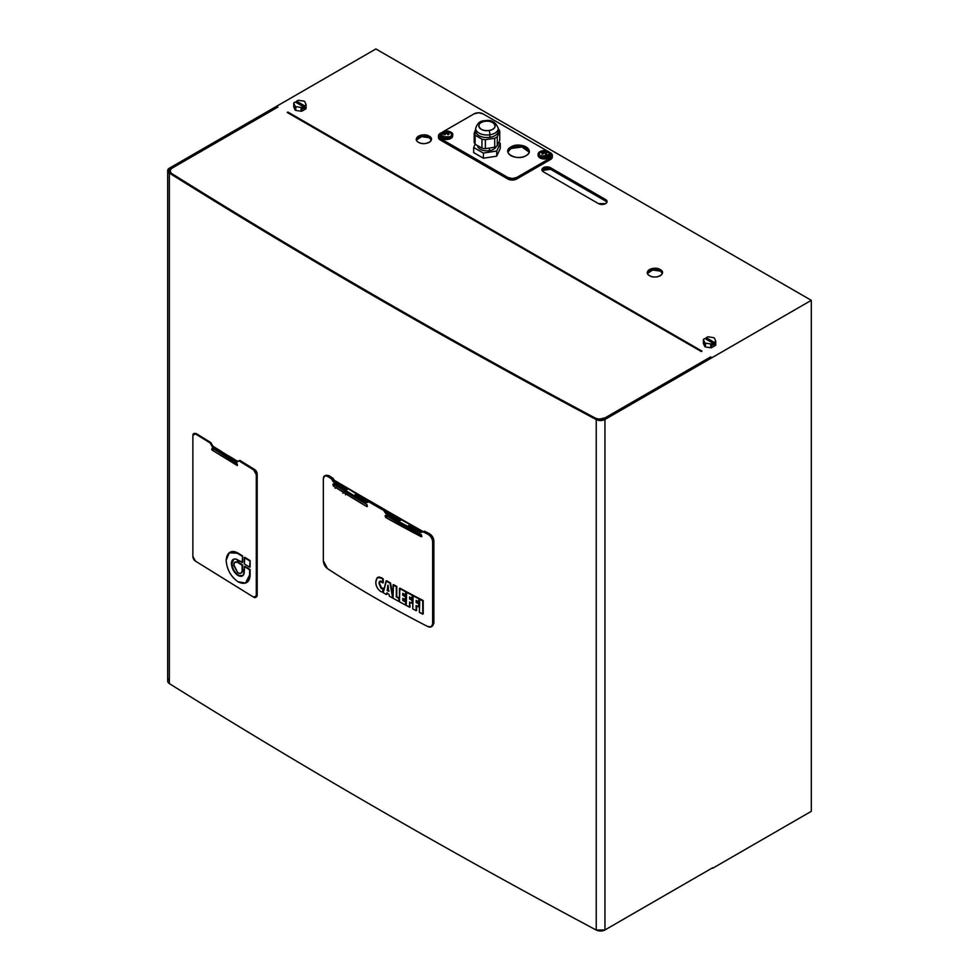 <?xml version="1.0" encoding="UTF-8"?>
<svg xmlns="http://www.w3.org/2000/svg" width="979" height="979" viewBox="0 0 979 979"><rect width="100%" height="100%" fill="white"/><g stroke="black" fill="none" stroke-linecap="round" stroke-linejoin="round"><path stroke-width="1.47" d="M507.917 152.063L510.965 148.478L521.978 147.009L529.113 152.063A10.683 6.168 0 0 0 521.978 147.009A10.683 6.168 0 0 0 510.965 148.478L510.965 146.936C500.746 152.296 516.79 161.559 526.066 155.661C536.284 150.301 520.241 141.049 510.965 146.936A10.683 6.168 180 0 1 522.602 145.602A10.683 6.168 180 0 1 529.198 151.304A10.683 6.168 180 0 1 526.066 155.661A10.683 6.168 180 0 1 514.428 156.995A10.683 6.168 180 0 1 507.832 151.304A10.683 6.168 180 0 1 510.965 146.936L510.965 148.478A10.683 6.168 0 0 0 507.917 152.063M478.523 112.781A6.278 3.622 0 0 0 474.081 113.845L443.144 131.712L474.081 113.845L478.523 112.781L482.965 113.845A6.278 3.622 0 0 0 478.523 112.781M550.504 152.834L552.34 155.404A6.278 3.622 0 0 0 550.504 152.834M547.677 151.207L482.965 113.845L547.677 151.207M552.34 156.946A6.278 3.622 180 0 1 550.504 159.504L550.504 157.974A6.278 3.622 0 0 0 552.34 155.404L550.504 157.974L550.504 159.504L516.741 178.998L516.741 177.468L550.504 157.974L516.741 177.468L516.741 178.998A6.278 3.622 180 0 1 512.298 180.063A6.278 3.622 180 0 1 507.856 178.998L507.856 177.468A6.278 3.622 0 0 0 512.298 178.521A6.278 3.622 0 0 0 516.741 177.468L512.298 178.521L507.856 177.468L507.856 178.998L440.317 140.009L440.317 138.48L507.856 177.468L440.317 138.48L440.317 140.009A6.278 3.622 180 0 1 438.482 137.452L440.317 140.009L507.856 178.998L512.298 180.063L516.741 178.998L550.504 159.504L552.34 156.946L552.34 155.404M438.482 135.91A6.278 3.622 0 0 0 440.317 138.48L438.482 135.91L440.317 133.34A6.278 3.622 0 0 0 438.482 135.91L438.482 137.452M441.394 132.716L440.317 133.34L441.394 132.716M483.406 158.219L496.72 156.163L500.281 148.465L500.281 143.338L498.788 142.469L500.281 143.338L500.281 148.465L496.72 156.163L483.406 158.219L483.406 153.091L496.72 151.023L496.72 156.163L496.72 151.023L500.281 143.338L496.72 151.023L483.406 153.091L483.406 158.219L473.652 152.589L483.406 158.219M538.217 154.792A6.155 3.561 0 0 0 539.931 157.913A6.155 3.561 0 0 0 547.126 158.561A6.155 3.561 0 0 0 550.345 154.792M440.477 135.298A6.155 3.561 0 0 0 442.165 138.418A6.155 3.561 0 0 0 449.373 139.067A6.155 3.561 0 0 0 452.604 135.298L452.604 135.298M445.739 133.939L445.739 132.863A6.694 3.855 -119.8 0 0 444.148 132.434A6.094 3.524 -59.8 0 1 444.552 132.177A6.094 3.524 -59.8 0 1 444.943 131.969A6.694 3.855 60.2 0 1 446.546 132.41A6.694 3.879 -59.8 0 1 448.149 131.981A6.094 3.5 60.2 0 1 448.945 132.446A6.694 3.879 120.2 0 0 447.342 132.875A6.694 3.855 60.2 0 1 448.933 134.294A6.094 3.524 120.2 0 0 448.529 134.502A6.094 3.524 120.2 0 0 448.125 134.747A6.694 3.855 -119.8 0 0 446.534 133.328A6.694 3.879 120.2 0 0 444.931 134.747A6.094 3.5 -119.8 0 0 444.136 134.282A6.694 3.879 -59.8 0 1 445.739 132.863L445.739 133.939M447.342 133.964L447.342 132.875L447.342 133.964M446.546 133.34L446.546 132.41L448.125 134.747A6.094 3.524 -59.8 0 1 448.529 134.502A6.094 3.524 -59.8 0 1 448.933 134.294L447.342 132.875A6.694 3.879 -59.8 0 1 448.945 132.446L448.149 131.981A6.694 3.879 120.2 0 0 446.546 132.41L444.943 131.969A6.094 3.524 120.2 0 0 444.552 132.177A6.094 3.524 120.2 0 0 444.148 132.434L445.739 132.863A6.694 3.879 120.2 0 0 444.136 134.282L444.931 134.747A6.694 3.879 -59.8 0 1 446.534 133.328M442.973 136.717C441.064 135.139 441.064 133.78 442.997 132.618C441.039 133.988 441.027 135.347 442.973 136.717L450.083 136.742L442.973 136.717M442.618 132.863L450.45 132.863C447.844 131.186 445.225 131.186 442.618 132.863M450.107 132.63C452.017 134.209 452.004 135.579 450.083 136.742C452.041 135.371 452.041 134.001 450.107 132.63M442.165 137.182C436.304 134.086 445.58 128.763 450.903 132.177C456.777 135.273 447.501 140.597 442.165 137.182A6.155 3.561 0 0 0 448.884 137.966A6.155 3.561 0 0 0 452.702 134.674A6.155 3.561 0 0 0 450.903 132.177L440.379 134.674L442.165 138.418L442.165 137.182M452.702 134.674L452.702 135.91A6.155 3.561 180 0 1 448.884 139.189A6.155 3.561 180 0 1 442.165 138.418L440.379 134.674M543.48 153.446L543.48 152.369A6.694 3.867 -120 0 0 541.889 151.929A6.094 3.512 -60 0 1 542.28 151.684A6.094 3.512 -60 0 1 542.684 151.476A6.694 3.867 60 0 1 544.287 151.904A6.694 3.867 -60 0 1 545.878 151.476A6.094 3.512 60 0 1 546.686 151.929A6.694 3.867 120 0 0 545.083 152.369A6.694 3.867 60 0 1 546.686 153.776A6.094 3.512 120 0 0 546.282 153.984A6.094 3.512 120 0 0 545.878 154.241A6.694 3.867 -120 0 0 544.287 152.822A6.694 3.867 120 0 0 542.684 154.241A6.094 3.512 -120 0 0 541.889 153.776A6.694 3.867 -60 0 1 543.48 152.369L543.48 153.446M545.083 153.446L545.083 152.369L545.083 153.446M544.287 152.822L544.287 151.904L545.878 154.241A6.094 3.512 -60 0 1 546.282 153.984A6.094 3.512 -60 0 1 546.686 153.776L545.083 152.369A6.694 3.867 -60 0 1 546.686 151.929L545.878 151.476A6.694 3.867 120 0 0 544.287 151.904L542.684 151.476A6.094 3.512 120 0 0 542.28 151.684A6.094 3.512 120 0 0 541.889 151.929L543.48 152.369A6.694 3.867 120 0 0 541.889 153.776L542.684 154.241A6.694 3.867 -60 0 1 544.287 152.822M540.726 156.224C538.805 154.645 538.805 153.287 540.726 152.124C538.78 153.483 538.78 154.853 540.726 156.224L547.836 156.224L540.726 156.224M540.371 152.357L548.203 152.357C545.584 150.68 542.978 150.68 540.371 152.357M547.836 152.124C549.757 153.691 549.757 155.061 547.836 156.224C549.782 154.853 549.782 153.483 547.836 152.124M539.931 156.689C534.044 153.593 543.296 148.257 548.644 151.659C554.53 154.743 545.279 160.091 539.931 156.689L550.443 154.168L548.644 151.659A6.155 3.561 0 0 0 541.925 150.888A6.155 3.561 0 0 0 538.132 154.168A6.155 3.561 0 0 0 539.931 156.689L539.931 157.913L539.931 156.689M550.443 154.168L550.443 155.404L539.931 157.913A6.155 3.561 180 0 1 538.132 155.404L538.132 154.168M473.652 147.462L483.406 153.091L473.652 147.462L473.652 152.589L473.652 147.462L475.158 144.219L473.652 147.462M489.414 150.656A9.423 5.446 0 0 0 496.206 146.483A9.423 5.446 180 0 1 489.414 150.656L489.414 148.049L489.414 150.656A9.423 5.446 180 0 1 477.556 145.602A9.423 5.446 0 0 0 489.414 150.656M475.88 129.754A11.307 6.535 0 0 0 476.051 132.728L474.534 134.245A12.886 7.44 0 0 0 475.109 135.212L475.109 144.194A12.886 7.44 180 0 1 474.534 143.215A12.886 7.44 180 0 1 474.191 142.212A12.886 7.44 0 0 0 474.534 143.215A12.886 7.44 0 0 0 475.109 144.194L481.949 148.147A12.886 7.44 0 0 0 485.388 148.673L494.725 147.229A12.886 7.44 0 0 0 497.246 145.773L499.755 140.376L499.755 131.406L497.246 136.803L497.246 145.773A12.886 7.44 180 0 1 494.725 147.229L494.725 138.247A12.886 7.44 0 0 0 497.246 136.803A12.886 7.44 180 0 1 494.725 138.247L485.388 139.703A12.886 7.44 180 0 1 481.949 139.165L475.109 135.212A12.886 7.44 180 0 1 474.534 134.245L476.051 132.728A11.307 6.535 0 0 0 489.892 137.341A11.307 6.535 0 0 0 498.054 129.754M499.412 130.391A12.886 7.44 180 0 1 499.755 131.406A12.886 7.44 0 0 0 499.412 130.391L498.274 129.607L499.412 130.391A12.886 7.44 0 0 0 498.837 129.424A12.886 7.44 180 0 1 499.412 130.391M474.534 134.245A12.886 7.44 180 0 1 474.191 133.23L475.659 129.314L474.191 133.23A12.886 7.44 0 0 0 474.534 134.245M474.191 142.212L474.191 133.23L474.191 142.212M481.949 139.165L481.949 148.147L475.109 144.194L475.109 135.212L481.949 139.165A12.886 7.44 0 0 0 485.388 139.703L485.388 148.673A12.886 7.44 180 0 1 481.949 148.147L481.949 139.165M494.725 138.247L494.725 147.229L485.388 148.673L485.388 139.703L494.725 138.247M489.084 130.464A8.162 4.711 0 0 0 494.86 124.688A8.162 4.711 0 0 0 484.85 121.347A3.145 0.661 -98.8 0 0 484.372 120.809A3.145 0.661 81.2 0 1 484.85 121.347A8.162 4.711 0 0 0 479.074 127.123A8.162 4.711 0 0 0 489.084 130.464A3.145 0.661 81.2 0 1 489.892 134.772A3.145 0.661 -98.8 0 0 489.084 130.464C479.037 132.312 474.546 122.644 484.85 121.347C494.909 119.487 499.388 129.167 489.084 130.464M498.274 128.469A11.307 6.535 180 0 1 489.892 134.772A11.307 6.535 180 0 1 475.659 128.469A11.307 6.535 0 0 0 489.892 134.772A11.307 6.535 0 0 0 498.274 128.469L498.274 131.039A11.307 6.535 180 0 1 489.892 137.341L489.892 134.772L489.892 137.341A11.307 6.535 180 0 1 476.051 132.728A11.307 6.535 180 0 1 475.659 131.039L475.659 128.469C477.189 123.305 480.089 120.76 484.372 120.809C491.152 119.303 495.79 121.861 498.274 128.469M497.246 145.773L497.246 136.803L499.755 131.406L499.755 140.376L497.246 145.773M711.623 347.631A6.278 3.622 180 0 1 710.742 347.765L710.742 343.959A6.278 3.622 0 0 0 711.623 343.825L711.623 347.631L711.623 343.825L712.896 343.091L712.896 345.146L714.229 344.375L714.229 342.332L715.502 341.598L715.502 345.391L711.623 347.631L715.502 345.391L715.502 341.598L714.229 342.332L714.229 344.375L712.896 345.146L712.896 343.091L711.623 343.825A6.278 3.622 180 0 1 710.742 343.959L705.455 343.152A6.278 3.622 180 0 1 705.125 342.968A6.278 3.622 180 0 1 704.807 342.772L703.399 339.725A6.278 3.622 180 0 1 703.632 339.211L704.904 338.477L712.896 343.091L704.904 338.477L703.632 339.211A6.278 3.622 0 0 0 703.399 339.725L704.807 342.772L704.807 346.566L703.399 343.519L703.399 339.725L703.399 343.519L704.807 346.566L704.807 342.772A6.278 3.622 0 0 0 705.125 342.968A6.278 3.622 0 0 0 705.455 343.152L710.742 343.959L710.742 347.765L705.455 346.945L705.455 343.152L705.455 346.945A6.278 3.622 180 0 1 705.125 346.762A6.278 3.622 180 0 1 704.807 346.566A6.278 3.622 0 0 0 705.125 346.762A6.278 3.622 0 0 0 705.455 346.945L710.742 347.765A6.278 3.622 0 0 0 711.623 347.631M706.238 337.706L706.238 339.248L706.238 337.706L714.229 342.332L706.238 337.706L707.499 336.972L706.238 337.706M715.735 344.877L715.735 341.084L714.315 338.024A6.278 3.622 0 0 0 714.009 337.841A6.278 3.622 0 0 0 713.679 337.657L708.38 336.837A6.278 3.622 0 0 0 707.499 336.972A6.278 3.622 180 0 1 708.38 336.837L713.679 337.657A6.278 3.622 180 0 1 714.009 337.841A6.278 3.622 180 0 1 714.315 338.024L715.735 341.084A6.278 3.622 180 0 1 715.502 341.598A6.278 3.622 0 0 0 715.735 341.084L715.735 344.877A6.278 3.622 180 0 1 715.502 345.391A6.278 3.622 0 0 0 715.735 344.877M712.896 343.605L714.229 344.375L712.896 343.605M301.985 111.116A6.278 3.622 180 0 1 301.104 111.251L301.104 107.457A6.278 3.622 0 0 0 301.985 107.323L301.985 111.116L301.985 107.323L303.245 106.589L303.245 108.645L304.579 107.874L304.579 105.818L305.852 105.083L305.852 108.877L301.985 111.116L305.852 108.877L305.852 105.083L304.579 105.818L304.579 107.874L303.245 108.645L303.245 106.589L301.985 107.323A6.278 3.622 180 0 1 301.104 107.457L295.805 106.638A6.278 3.622 180 0 1 295.474 106.466A6.278 3.622 180 0 1 295.168 106.27L293.749 103.211A6.278 3.622 180 0 1 293.981 102.709L295.254 101.975L303.245 106.589L295.254 101.975L293.981 102.709A6.278 3.622 0 0 0 293.749 103.211L295.168 106.27L295.168 110.064L293.749 107.005L293.749 103.211L293.749 107.005L295.168 110.064L295.168 106.27A6.278 3.622 0 0 0 295.474 106.466A6.278 3.622 0 0 0 295.805 106.638L301.104 107.457L301.104 111.251L295.805 110.431L295.805 106.638L295.805 110.431A6.278 3.622 180 0 1 295.474 110.26A6.278 3.622 180 0 1 295.168 110.064A6.278 3.622 0 0 0 295.474 110.26A6.278 3.622 0 0 0 295.805 110.431L301.104 111.251A6.278 3.622 0 0 0 301.985 111.116M296.588 101.204L296.588 102.746L296.588 101.204L304.579 105.818L296.588 101.204L297.861 100.47L296.588 101.204M306.084 108.375L306.084 104.582L304.677 101.522A6.278 3.622 0 0 0 304.359 101.326A6.278 3.622 0 0 0 304.028 101.155L298.742 100.335A6.278 3.622 0 0 0 297.861 100.47A6.278 3.622 180 0 1 298.742 100.335L304.028 101.155A6.278 3.622 180 0 1 304.359 101.326A6.278 3.622 180 0 1 304.677 101.522L306.084 104.582A6.278 3.622 180 0 1 305.852 105.083A6.278 3.622 0 0 0 306.084 104.582L306.084 108.375A6.278 3.622 180 0 1 305.852 108.877A6.278 3.622 0 0 0 306.084 108.375M303.245 107.103L304.579 107.874L303.245 107.103M712.675 868.263L811.31 811.322L811.31 300.333L375.899 48.95L169.526 168.094L375.899 48.95L811.31 300.333L811.31 811.322L712.675 868.263M301.006 120.123L702.016 351.131L287.924 112.059L287.214 112.463L701.307 351.534L702.016 351.131L701.307 351.534L301.006 120.123M688.678 343.947L301.251 120.258L688.678 343.947M701.564 351.375L688.935 344.082L701.564 351.375M168.841 679.034A6.278 3.622 0 0 0 169.355 683.587L169.355 173.124A7602.877 4389.481 0 0 0 596.235 419.575A6.278 3.622 0 0 0 604.949 419.477L811.31 300.333L604.949 419.477A6.278 3.622 180 0 1 596.235 419.575A7602.877 4389.481 180 0 1 169.355 173.124A6.278 3.622 180 0 1 169.526 168.094A6.278 3.622 0 0 0 167.69 170.664A6.278 3.622 0 0 0 169.355 173.124L169.355 683.587A7602.877 4389.481 0 0 0 596.235 930.05L604.949 929.952L604.949 419.477L604.949 929.952L712.675 867.749L604.949 929.952A6.278 3.622 180 0 1 596.235 930.05A7602.877 4389.481 180 0 1 169.355 683.587A6.278 3.622 180 0 1 167.69 681.127L167.69 170.664M660.25 271.097L662.342 273.398A7.538 4.357 0 0 0 660.25 271.097L660.25 269.555C653.703 265.395 642.371 271.929 649.579 275.711C656.138 279.872 667.458 273.337 660.25 269.555A7.538 4.357 180 0 1 662.453 272.627A7.538 4.357 180 0 1 657.802 276.653A7.538 4.357 180 0 1 649.579 275.711A7.538 4.357 180 0 1 647.376 272.627A7.538 4.357 180 0 1 652.026 268.613A7.538 4.357 180 0 1 660.25 269.555L660.25 271.097A7.538 4.357 0 0 0 652.663 270.02A7.538 4.357 0 0 0 647.498 273.398L652.663 270.02L660.25 271.097M429.206 137.709L431.298 140.009A7.538 4.357 0 0 0 429.206 137.709L429.206 136.167C422.659 132.006 411.339 138.541 418.547 142.322C425.094 146.483 436.414 139.948 429.206 136.167A7.538 4.357 180 0 1 431.421 139.238A7.538 4.357 180 0 1 426.758 143.264A7.538 4.357 180 0 1 418.547 142.322A7.538 4.357 180 0 1 416.344 139.238A7.538 4.357 180 0 1 420.994 135.224A7.538 4.357 180 0 1 429.206 136.167L429.206 137.709A7.538 4.357 0 0 0 421.619 136.632A7.538 4.357 0 0 0 416.454 140.009L421.619 136.632L429.206 137.709M605.597 201.062L606.894 202.347A5.03 2.9 0 0 0 605.597 201.062L605.597 199.52L550.504 167.715C543.553 166.442 541.179 167.801 543.394 171.827L598.487 203.632L605.597 203.632C607.543 202.261 607.543 200.891 605.597 199.52A5.03 2.9 180 0 1 607.066 201.576A5.03 2.9 180 0 1 605.597 203.632A5.03 2.9 180 0 1 598.487 203.632L543.394 171.827A5.03 2.9 180 0 1 541.925 169.771A5.03 2.9 180 0 1 545.022 167.091A5.03 2.9 180 0 1 550.504 167.715L605.597 199.52L605.597 201.062L550.504 169.257L605.597 201.062M542.109 170.542L550.504 169.257L550.504 167.715L550.504 169.257A5.03 2.9 0 0 0 542.109 170.542M170.346 170.97L170.346 172.879A5.654 3.267 180 0 1 168.841 170.664A5.654 3.267 180 0 1 170.493 168.351L277.877 107.078L170.493 168.351C168.364 169.844 168.302 171.349 170.346 172.879C306.806 258.175 448.908 340.215 596.652 419.012L604.496 418.914L711.256 357.286L710.632 356.919L605.303 417.727A7.538 4.357 180 0 1 600.115 419.012A7.538 4.357 180 0 1 594.853 417.849A7602.877 4389.481 180 0 1 379.448 298.277A7602.877 4389.481 180 0 1 172.353 173.919A7.538 4.357 180 0 1 170.346 170.884A7.538 4.357 180 0 1 172.549 167.886L277.877 107.078L172.549 167.886A7.538 4.357 0 0 0 170.346 170.884A7.538 4.357 0 0 0 170.346 170.97A7.538 4.357 0 0 0 172.353 173.919A7602.877 4389.481 0 0 0 379.448 298.277A7602.877 4389.481 0 0 0 594.853 417.849A7.538 4.357 0 0 0 600.115 419.012L605.303 417.727L710.632 356.919L710.632 357.641L710.632 356.919L711.256 357.286L604.496 418.914A5.654 3.267 180 0 1 596.652 419.012A7601.874 4388.906 180 0 1 170.346 172.879L170.346 171.056M212.162 448.088L237.016 463.471L237.297 465.576L212.162 450.144L212.162 448.088L211.733 449.361L212.994 448.602L211.733 449.361L212.162 450.144L214.022 449.239L212.162 450.144L237.444 465.282L237.016 463.471L212.162 448.088M255.947 597.055L257.183 595.208L257.183 474.13L254.638 469.516L239.916 460.399L238.986 460.852L239.916 460.399L254.638 469.516L253.72 469.981L254.638 469.516A3.72 2.08 61.7 0 1 257.183 474.13L256.29 474.644L257.183 474.13L257.183 595.208L256.29 595.721L256.29 474.644A3.769 2.105 -118.3 0 0 253.72 469.981L238.986 460.852L237.518 461.696A2.509 1.395 61.7 0 1 237.469 461.721A2.509 1.395 61.7 0 1 236.306 461.55L237.212 461.097L228.902 456.03L228.107 456.471L228.902 456.03L237.212 461.097L236.306 461.55L221.07 452.384L221.903 451.747L213.618 446.657L221.903 451.747L221.07 452.114L212.871 447.036L213.618 446.657L212.382 445.298L213.618 446.657L212.871 447.036A2.509 1.395 61.7 0 1 211.66 445.69L212.382 445.298L210.926 442.643L196.155 433.538L194.099 433.513L196.155 433.538L195.445 433.893L196.155 433.538L210.926 442.643L210.179 443.022L210.926 442.643L212.382 445.298L211.66 445.69L210.179 443.022L195.445 433.893A3.769 2.105 -118.3 0 0 193.695 433.624A3.769 2.105 -118.3 0 0 192.875 435.374L192.875 556.451A3.769 2.105 -118.3 0 0 195.445 561.126L253.72 597.214A3.769 2.105 -118.3 0 0 255.556 597.423A3.769 2.105 -118.3 0 0 256.29 595.721L257.183 595.208A3.72 2.08 61.7 0 1 256.449 596.896L255.556 597.423M237.212 461.097L238.448 461.244L237.212 461.097M238.876 560.526L238.374 562.925L238.374 560.221L242.621 562.362L242.621 555.95L242.621 562.362L242.621 555.95L242.131 562.546L238.374 560.221L238.374 562.925L242.131 565.238L242.094 569.668L244.346 571.063L244.346 566.572L250.122 569.57L250.122 574.71A17.279 9.619 61.7 0 1 246.023 582.86A17.279 9.619 61.7 0 1 245.778 582.958L250.122 574.71L250.122 569.57L249.621 574.93L249.621 569.839L244.346 566.572L244.346 571.063L242.094 569.668L242.131 565.238L238.374 562.925L242.621 564.969L242.094 569.668L244.346 570.488L242.584 569.399L242.621 564.969L238.876 562.656L238.876 560.526M229.453 552.645A17.279 9.619 61.7 0 1 229.661 552.486A17.279 9.619 61.7 0 1 238.338 553.294L229.233 552.78L226.137 560.38C226.822 569.362 230.738 576.472 237.873 581.722L245.533 583.068L249.621 574.93C248.899 582.982 244.983 585.246 237.873 581.722C230.775 576.447 226.859 569.337 226.137 560.38C226.859 552.327 230.775 550.063 237.873 553.588L242.131 556.219L238.338 553.294L242.621 555.95L238.338 553.294L229.453 552.645M250.122 560.6L250.122 567.012L250.122 560.6L249.621 567.184L250.122 560.6L244.762 557.284L249.621 560.869L244.346 557.589L244.346 563.916L249.621 567.184L244.346 563.916L244.762 557.284L250.122 560.6M238.374 575.676C241.825 577.145 243.808 576.007 244.322 572.238L242.094 570.867C241.593 573.4 240.136 573.988 237.713 572.629L233.663 564.442C234.067 562.179 235.315 561.457 237.383 562.301L237.383 559.633C233.663 558.091 231.668 559.498 231.411 563.855C231.864 568.615 233.969 572.434 237.713 575.285L238.374 575.676L237.713 575.285C233.944 572.446 231.852 568.628 231.411 563.855A9.484 5.274 61.7 0 1 233.663 559.18A9.484 5.274 61.7 0 1 237.383 559.633L237.383 562.301L234.752 562.276L233.638 565.226L237.713 572.629A6.229 3.463 -118.3 0 0 240.65 573.229A6.229 3.463 -118.3 0 0 242.094 570.867L244.322 572.238L242.633 575.848L238.374 575.676M238.827 575.383A9.423 5.25 -118.3 0 0 242.841 575.689L238.827 575.383M231.913 563.647A9.423 5.25 -118.3 0 0 238.154 574.991C234.446 572.152 232.366 568.371 231.913 563.647L233.908 559.082L231.913 563.647M237.383 561.811L234.972 562.142L237.383 561.811M240.883 573.107L242.523 571.124A6.278 3.5 61.7 0 1 241.128 573.033A6.278 3.5 61.7 0 1 240.883 573.107M244.762 566.254L250.122 569.57L244.762 566.254M195.445 561.126L192.875 556.451L192.875 435.374L195.445 433.893L210.179 443.022L212.871 447.036L221.07 452.384L236.306 461.55L238.986 460.852L253.72 469.981L256.29 474.644L256.29 595.721L253.72 597.214L195.445 561.126M605.303 418.449L605.303 417.727L605.303 418.449M600.115 419.869L600.115 419.012L600.115 419.869M380.023 581.147L382.74 582.933L382.74 579.225L381.112 577.989L377.221 577.72L375.838 581.93C375.801 585.919 377.441 589.125 380.758 591.549L382.703 592.197L382.887 588.685L381.186 588.514L379.093 583.717L380.488 580.951M387.684 586.8L388.149 587.743M346.676 493.905L345.452 494.811L346.676 493.905M344.278 492.4L342.919 493.22L344.278 492.4M335.173 488.288L336.507 487.469M357.372 495.007L357.347 493.979L357.372 495.007L368.679 501.786A1186.377 684.945 180 0 1 357.372 495.007L358.363 494.358L357.384 495.019M400.019 519.629A1186.377 684.945 180 0 1 386.448 512.066L400.019 519.629L401.867 519.69L400.019 519.629M423.063 531.952A1186.377 684.945 180 0 1 411.021 525.588L410.935 524.597L411.021 525.588L423.063 531.952M347.055 488.656A1186.377 684.945 180 0 1 334.206 480.518L347.055 488.656L348.842 488.741L347.055 488.656M388.014 587.816L387.549 586.886M333.374 483.944L366.929 504.589L366.929 506.645L333.374 486L333.349 483.932A1189.522 686.769 180 0 0 366.929 504.589L367.37 506.388M427.921 626.633L431.421 626.719L432.632 623.904L432.632 541.815C432.326 538.523 430.748 536.002 427.921 534.289L423.209 531.866L420.566 532.539L421.9 531.817A1187.637 685.679 180 0 1 409.259 525.148L407.998 526.494L398.588 521.391L401.402 519.849L401.402 519.2L399.995 520.13A1187.637 685.679 180 0 1 387.66 513.277L385.102 509.778A1187.637 685.679 180 0 1 370.038 501.077L385.102 509.778L387.66 513.277L400.595 520.29L398.588 521.391A1189.522 686.769 -0 0 0 407.998 526.494L407.998 525.894A1189.522 686.769 -0 0 0 420.566 532.539L423.209 531.866A1189.522 686.769 -0 0 0 427.921 534.289C430.784 536.051 432.351 538.56 432.632 541.815L432.632 623.904C432.351 626.878 430.772 627.784 427.921 626.633A1189.522 686.769 180 0 1 327.488 568.652L323.327 560.796L323.327 478.719C323.572 475.757 324.955 474.962 327.488 476.308A1189.522 686.769 -0 0 0 331.685 479.025L334.072 482.598A1189.522 686.769 -0 0 0 345.575 489.855L345.575 490.455A1189.522 686.769 -0 0 0 354.398 495.876L354.398 495.288A1189.522 686.769 -0 0 0 366.195 502.362L368.679 501.774A1189.522 686.769 -0 0 0 383.792 510.5L386.326 513.987A1189.522 686.769 -0 0 0 398.588 520.804L399.995 520.13L398.588 520.804L386.326 513.987L387.66 513.277L386.326 513.987L385.065 512.666L386.362 511.919L385.065 512.666L383.792 510.5L385.102 509.778L383.792 510.5L368.679 501.774L370.038 501.077L367.443 502.496L366.195 502.362L367.529 501.652A1187.637 685.679 180 0 1 355.658 494.53L354.398 495.876L345.575 490.455L346.97 489.182A1187.637 685.679 180 0 1 335.405 481.888L333.007 478.29A1187.637 685.679 180 0 1 328.907 475.647L325.995 475.207M385.591 515.37L421.337 534.742L421.814 536.516L385.591 517.414L385.591 515.37A1189.522 686.769 180 0 0 421.337 534.742L421.814 536.516M386.411 515.835L387.243 515.297M387.806 516.263L385.591 517.414L387.806 516.263M409.259 525.601L410.935 524.597M347.569 489.353L345.575 490.455L347.569 489.353M334.145 484.446L335.063 483.859M335.589 484.85L333.374 486L335.589 484.85M423.209 613.943L423.209 600.555A1189.522 686.769 180 0 1 419.783 598.769L419.379 612.389L423.209 613.943L422.732 600.837L419.783 598.769L423.209 600.555L423.209 613.943M332.946 484.189L333.374 486A1189.522 686.769 -0 0 0 366.929 506.645M385.139 515.627L385.591 517.414A1189.522 686.769 -0 0 0 421.337 536.786M393.142 597.826L390.535 582.982A1189.522 686.769 180 0 1 386.497 580.718L383.168 592.699L386.485 594.571L386.754 593.005L389.055 594.29L389.299 596.15L392.652 598.01L390.058 583.264L386.497 580.718L390.535 582.982L393.142 597.826M386.962 594.375L387.231 592.809L386.962 594.375M380.268 586.727L379.571 583.484L381.639 588.208L383.376 588.355L383.181 591.989L383.376 588.355L380.77 587.486M379.619 582.615L379.571 583.484M377.453 577.573L381.553 577.683L383.23 578.956L383.23 582.799L383.23 578.956L379.338 576.974M378.212 577.108L377.527 577.5M396.789 596.676L396.789 586.445A1189.522 686.769 180 0 1 393.448 584.61L393.044 598.23L398.808 601.412L398.808 598.34L396.299 596.957L399.297 598.059A1189.522 686.769 180 0 1 396.789 596.676L396.299 586.727L393.448 584.61L396.789 586.445L396.789 596.676M399.297 601.216L399.297 598.059L399.297 601.216M410.042 607.029L409.552 602.085L411.988 603.37L411.988 600.298L409.552 599.013L409.552 596.982L412.159 598.365L412.159 595.293L406.248 592.136L412.636 595.012A1189.522 686.769 180 0 1 406.652 591.818L406.248 605.438L410.042 607.029M412.477 603.186L412.477 600.017A1189.522 686.769 180 0 1 410.042 598.732L410.042 597.239L409.552 599.013L412.477 600.017L412.477 603.186M412.636 598.169L412.636 595.012L412.636 598.169M406.126 591.536A1189.522 686.769 180 0 1 399.873 588.146L399.469 601.767L405.649 605.12L405.649 602.048L402.748 600.482L402.748 598.353L405.343 599.748L405.343 596.676L402.748 595.281L402.748 593.323L405.649 594.889L406.126 591.536L406.126 594.694L406.126 591.536L399.469 588.465L406.126 591.536M406.126 604.924L406.126 601.767A1189.522 686.769 180 0 1 403.238 600.2L403.238 598.61L402.748 600.482L406.126 601.767L406.126 604.924M405.832 599.564L405.832 596.395A1189.522 686.769 180 0 1 403.238 594.999L403.238 593.58L402.748 595.281L405.832 596.395L405.832 599.564M419.22 598.475A1189.522 686.769 180 0 1 413.187 595.305L412.783 608.926L416.124 610.688L416.124 605.56L418.571 606.833L418.571 603.762L416.124 602.489L416.124 600.457L418.731 601.828L419.22 598.475L419.22 601.632L419.22 598.475L412.783 595.624L419.22 598.475M416.601 610.504L416.601 605.805L416.601 610.504M419.049 606.65L419.049 603.492A1189.522 686.769 180 0 1 416.601 602.207L416.601 600.714L416.124 602.489L419.049 603.492L419.049 606.65M368.802 501.786L366.195 502.362L354.398 495.288L355.658 494.53L367.529 501.652M411.021 525.601L411.755 525.111L411.021 525.601M410.519 524.793L409.797 525.282L410.519 524.793A1185.753 684.59 180 0 1 401.402 519.849L410.519 524.793M410.899 524.622L409.663 525.356M429.157 533.518A1187.637 685.679 180 0 1 424.568 531.156L429.157 533.518C432.094 535.44 433.66 537.936 433.868 540.995C433.709 537.899 432.131 535.415 429.169 533.518L427.921 534.289L429.169 533.518M433.868 623.085L433.868 540.995L433.868 623.085L432.657 625.85L433.868 623.085M348.377 488.533L356.931 494.175A1185.753 684.59 180 0 1 348.377 488.913L348.377 488.533M432.632 623.904L433.868 623.023L432.632 623.904M432.632 541.815L433.868 541.057L432.632 541.815M423.209 531.866L424.568 531.156L423.209 531.866M421.9 531.817L420.566 532.539L407.998 525.894L409.259 525.148L423.258 531.915M367.443 502.496L366.195 502.362M335.405 481.888L346.97 489.182L345.575 489.855L334.072 482.598L335.405 481.888L334.072 482.598L332.872 481.24L334.182 480.481L335.405 481.888M333.007 478.29L334.182 480.481L332.872 481.24L331.685 479.025L333.007 478.29L331.685 479.025L327.488 476.308L328.907 475.635L333.007 478.29M324.685 475.806L328.907 475.635L327.488 476.308L324.685 475.806L323.327 478.719L323.327 560.796C323.547 564.026 324.93 566.645 327.488 568.652M419.379 599.087A1189.522 686.769 -0 0 0 422.732 600.837L422.732 614.139A1189.522 686.769 180 0 1 419.379 612.389L419.379 599.087M389.055 594.29A1189.522 686.769 180 0 1 386.754 593.005L386.485 594.571A1189.522 686.769 180 0 1 383.168 592.699L386.081 581.036A1189.522 686.769 -0 0 0 390.058 583.264L392.652 598.01A1189.522 686.769 180 0 1 389.299 596.15L389.055 594.29M388.602 590.741A1189.522 686.769 180 0 1 387.672 590.215L388.063 585.258L388.675 591.316L388.063 585.258A1189.522 686.769 180 0 1 387.953 585.197L387.182 590.484A1189.522 686.769 -0 0 0 388.675 591.316L387.182 590.484L389.067 590.998M381.247 581.355C379.693 580.877 378.971 581.673 379.093 583.717L381.186 588.514L382.887 588.685L382.703 592.197L380.758 591.549C377.343 588.979 375.703 585.785 375.838 581.93C376.352 577.549 378.114 576.227 381.112 577.989L382.74 579.225L382.74 582.933L381.247 581.355M393.044 598.23L393.044 584.928A1189.522 686.769 -0 0 0 396.299 586.727L396.299 596.957A1189.522 686.769 -0 0 0 398.808 598.34L398.808 601.412A1189.522 686.769 180 0 1 393.044 598.23M406.248 605.438L406.248 592.136A1189.522 686.769 -0 0 0 412.159 595.293L412.159 598.365A1189.522 686.769 180 0 1 409.552 596.982L409.552 599.013A1189.522 686.769 -0 0 0 411.988 600.298L411.988 603.37A1189.522 686.769 180 0 1 409.552 602.085L409.552 607.213A1189.522 686.769 180 0 1 406.248 605.438M405.343 596.676L405.343 599.748A1189.522 686.769 180 0 1 402.748 598.353L402.748 600.482A1189.522 686.769 -0 0 0 405.649 602.048L405.649 605.12A1189.522 686.769 180 0 1 399.469 601.767L399.469 588.465A1189.522 686.769 -0 0 0 405.649 591.818L405.649 594.889A1189.522 686.769 180 0 1 402.748 593.323L402.748 595.281A1189.522 686.769 -0 0 0 405.343 596.676M418.571 603.762L418.571 606.833A1189.522 686.769 180 0 1 416.124 605.56L416.124 610.688A1189.522 686.769 180 0 1 412.783 608.926L412.783 595.624A1189.522 686.769 -0 0 0 418.731 598.756L418.731 601.828A1189.522 686.769 180 0 1 416.124 600.457L416.124 602.489A1189.522 686.769 -0 0 0 418.571 603.762M170.493 168.351L170.493 170.089L170.493 168.351M277.265 106.723L277.265 107.433L277.265 106.723M596.235 419.575L596.235 930.05L596.235 419.575M423.43 531.756A7602.877 4389.481 180 0 1 385.163 509.863A7602.877 4389.481 0 0 0 423.43 531.756M369.989 501.101A7602.877 4389.481 180 0 1 333.974 480.114A7602.877 4389.481 0 0 0 369.989 501.101M228.78 456.092A7602.877 4389.481 180 0 1 221.903 451.894A7602.877 4389.481 0 0 0 228.78 456.092M194.429 433.269L193.695 433.624M361.373 496.108L357.739 494.787M431.421 626.719L432.657 625.85M443.401 135.91L443.401 137.452M541.142 155.404L541.142 156.946"/></g></svg>
